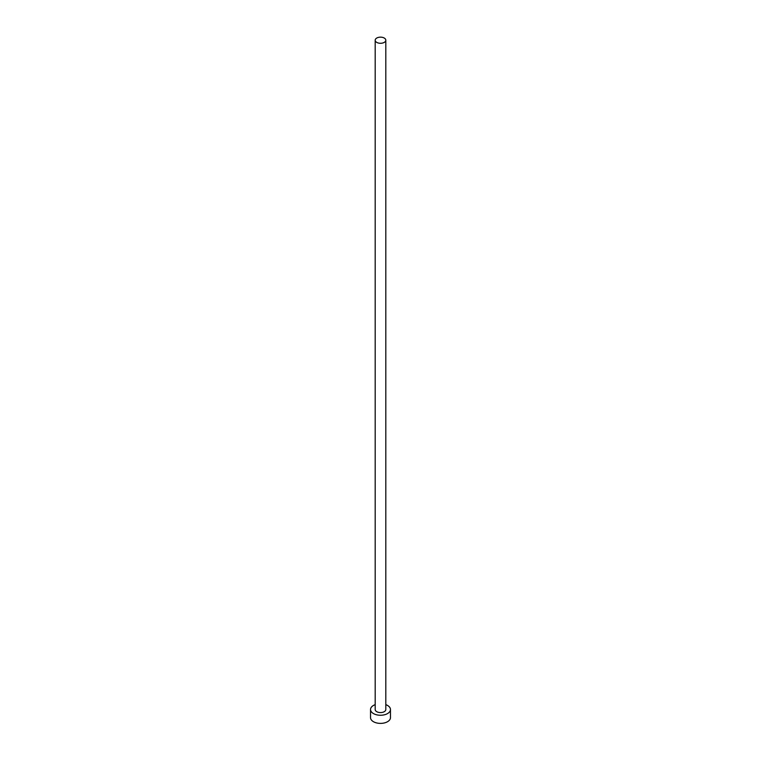 <?xml version="1.0" encoding="UTF-8"?>
<svg xmlns="http://www.w3.org/2000/svg" width="761" height="761" viewBox="0 0 761 761"><rect width="100%" height="100%" fill="white"/><g stroke="black" fill="none" stroke-linecap="round" stroke-linejoin="round"><path stroke-width="1.14" d="M376.743 42.388A5.308 3.063 0 0 0 382.536 43.054A5.308 3.063 0 0 0 385.808 40.219A5.308 3.063 0 0 0 384.257 38.05A5.308 3.063 0 0 0 378.464 37.384A5.308 3.063 0 0 0 375.192 40.219A5.308 3.063 0 0 0 376.743 42.388M375.192 40.219L375.192 709.509A5.308 3.063 0 0 0 376.743 711.678A5.308 3.063 0 0 0 382.536 712.344A5.308 3.063 0 0 0 385.808 709.509L385.808 40.219M375.192 704.648A9.96 5.746 0 0 0 370.54 709.509A9.96 5.746 0 0 0 373.461 713.571A9.96 5.746 0 0 0 384.315 714.817A9.96 5.746 0 0 0 390.46 709.509A9.96 5.746 0 0 0 387.539 705.447A9.96 5.746 0 0 0 385.808 704.648M370.54 709.509L370.54 717.642A9.96 5.746 0 0 0 373.461 721.704A9.96 5.746 0 0 0 384.315 722.95A9.96 5.746 0 0 0 390.46 717.642L390.46 709.509"/></g></svg>
